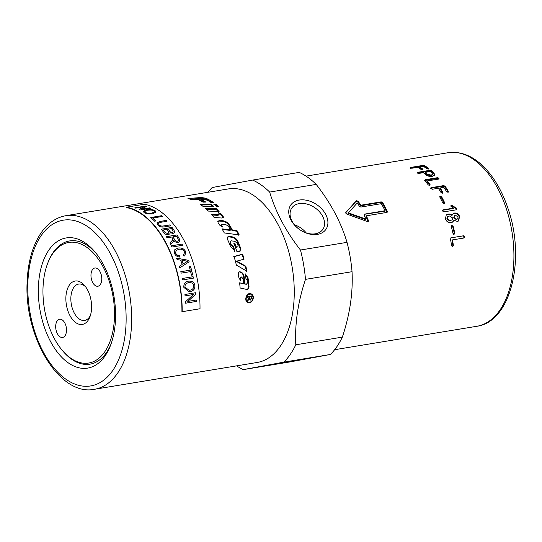 <?xml version="1.0" encoding="UTF-8"?>
<svg xmlns="http://www.w3.org/2000/svg" width="542" height="542" viewBox="0 0 542 542"><rect width="100%" height="100%" fill="white"/><g stroke="black" fill="none" stroke-linecap="round" stroke-linejoin="round"><path stroke-width="0.81" d="M238.846 235.397L236.685 231.177L232.078 230.621L228.758 225.032C227.2 222.87 224.998 221.624 222.152 221.292L219.517 221.075L217.748 221.597M221.902 226.827L221.339 225.187L221.644 224.584L221.773 225.547A87.96 50.128 80.6 0 1 222.715 227.044L219.673 225.106A87.96 50.128 -99.4 0 0 218.121 222.796L217.837 221.251L219.795 220.438L222.43 220.662C225.282 221 227.491 222.261 229.07 224.449A87.96 50.128 80.6 0 1 232.416 230.086L237.03 230.662A87.96 50.128 80.6 0 1 239.218 234.923L224.307 232.945A87.96 50.128 -99.4 0 0 222.003 228.859L230.492 229.855A87.96 50.128 -99.4 0 0 228.311 226.136L225.445 224.408L222.755 224.137L221.644 224.584M230.492 229.855L230.154 230.391L222.376 229.496M236.685 231.177L237.03 230.662M232.078 230.621L232.416 230.086M246.183 284.265L244.584 283.988L246.373 284.265L247.531 282.904A87.96 50.128 -99.4 0 0 247.22 280.302L245.926 278.602A87.96 50.128 -99.4 0 0 245.16 273.764L247.985 277.687A87.96 50.128 80.6 0 1 249.029 286.684C248.947 288.54 248.148 289.442 246.637 289.408L240.14 288.005A87.96 50.128 -99.4 0 0 239.598 282.822L243.724 283.696L239.097 282.836M246.129 289.347C247.64 289.381 248.439 288.486 248.521 286.65L247.484 277.741L244.855 273.947M244.584 283.988L243.568 276.386C243.06 273.988 241.779 272.518 239.727 271.982L239.198 271.921M240.174 280.634L239.855 278.378L240.966 277.03M243.724 283.696A87.96 50.128 -99.4 0 0 243.107 278.866L241.529 276.976L240.675 277.023M241.461 276.962L240.35 278.317A87.96 50.128 80.6 0 1 240.675 280.6L238.941 278.026A87.96 50.128 -99.4 0 0 238.277 274.076C238.189 272.545 238.785 271.793 240.065 271.827L240.214 271.854C242.267 272.402 243.554 273.893 244.069 276.312A87.96 50.128 80.6 0 1 245.092 283.994M239.435 271.84L240.065 271.827L239.578 271.948M190.161 199.199L198.365 198.568C201.854 198.331 204.72 198.67 206.969 199.585L212.539 202.769M213.805 202.762L211.394 202.776A87.96 50.128 -99.4 0 0 207.078 200.113L201.17 199.151L191.509 199.693A87.96 50.128 -99.4 0 0 187.972 198.514L198.372 197.715C201.868 197.478 204.747 197.823 207.024 198.751A87.96 50.128 80.6 0 1 213.805 202.762M239.76 251.556L240.248 248.731L237.545 241.861C236.278 239.279 234.266 237.735 231.509 237.24L228.954 236.888L227.328 237.281M234.584 251.413L232.918 246.861L230.797 245.059L229.889 242.884L230.411 241.149L230.289 242.464A87.96 50.128 80.6 0 1 231.204 244.666L233.331 246.481A87.96 50.128 80.6 0 1 235.018 251.082L230.513 246.434A87.96 50.128 -99.4 0 0 227.41 239.178L227.498 237.023L229.327 236.414L231.888 236.766C234.645 237.274 236.664 238.832 237.945 241.441A87.96 50.128 80.6 0 1 240.675 248.378L239.984 251.413L236.915 251.549A87.96 50.128 -99.4 0 0 233.907 243.548L235.032 243.724A87.96 50.128 80.6 0 1 236.312 246.976L237.857 246.888L238.073 245.634A87.96 50.128 -99.4 0 0 237.084 243.162L234.855 241.359L231.42 240.844L230.411 241.149M237.857 246.888L235.899 247.342L234.625 244.124L233.5 243.954M232.918 246.861L233.331 246.481M235.899 247.342L236.312 246.976M234.625 244.124L235.032 243.724M243.636 259.388L242.186 254.462L233.568 256.772M246.414 271.346L245.391 266.42L236.305 261.359L236.766 261.129L245.872 266.251A87.96 50.128 80.6 0 1 246.901 271.224L236.387 265.106A87.96 50.128 -99.4 0 0 234.015 256.488L242.626 254.171A87.96 50.128 80.6 0 1 244.096 259.151L236.766 261.129M242.186 254.462L242.626 254.171M245.391 266.42L245.872 266.251M252.985 297.68C252.877 295.756 252.05 294.57 250.519 294.123C246.569 292.985 244.334 301.108 248.148 302.226C250.878 302.592 252.491 301.074 252.985 297.68M250.519 294.123L247.511 294.624M246.007 300.471L248.148 302.226M250.39 302.077L247.708 302.551M250.336 293.615L252.545 295.776M253.371 297.612C252.809 301.406 251.007 303.086 247.965 302.666C243.771 301.399 246.217 292.436 250.594 293.656C252.315 294.15 253.243 295.465 253.371 297.612M223.202 217.613L221.285 214.896L219.029 213.501M219.212 214.178L218.988 213.453A87.96 50.128 -99.4 0 0 218.162 212.545L221.522 214.212A87.96 50.128 80.6 0 1 223.101 216.109L223.399 217.315L221.712 218.026L214.144 217.477A87.96 50.128 -99.4 0 0 211.427 214.286L218.087 214.666L219.212 214.178L218.982 214.869L217.85 215.357L212.091 215.032M218.175 211.482L216.095 209.436L206.367 209.198M216.278 208.69A87.96 50.128 80.6 0 1 219.11 211.529L208.365 211.082A87.96 50.128 -99.4 0 0 205.486 208.419L216.278 208.69L216.095 209.436M201.136 204.978L210.723 204.917L212.694 206.448M210.852 204.124A87.96 50.128 80.6 0 1 213.792 206.468L202.965 206.346A87.96 50.128 -99.4 0 0 199.991 204.192L210.852 204.124L210.723 204.917M200.757 200.872L202.01 200.818L204.409 202.105M202.071 199.984A87.96 50.128 80.6 0 1 205.804 202.078L202.986 202.139A87.96 50.128 -99.4 0 0 199.246 200.106L202.071 199.984L202.01 200.818M217.525 206.536L215.533 204.923L214.673 204.917M216.597 206.516A87.96 50.128 -99.4 0 0 213.663 204.131L215.669 204.138A87.96 50.128 80.6 0 1 218.595 206.556L216.597 206.516M215.533 204.923L215.669 204.138M251.136 296.691L249.787 296.914A87.96 50.128 80.6 0 1 249.801 298.31L250.492 299.408L251.156 298.249A87.96 50.128 -99.4 0 0 251.136 296.691L249.787 296.914M249.801 298.31L249.3 298.161L249.977 299.245M249.727 299.225L250.492 299.408M248.866 298.723L248.663 299.143L249.178 299.306L247.511 300.966A87.96 50.128 -99.4 0 0 247.518 300.153L249.327 297.741A87.96 50.128 -99.4 0 0 249.32 296.989L246.983 297.151M248.663 299.143L247.518 300.315M250.939 299.123L249.828 299.922M251.068 296.04L251.075 296.67M249.32 296.989L247.498 297.287A87.96 50.128 -99.4 0 0 247.491 296.63L251.576 295.959A87.96 50.128 80.6 0 1 251.61 298.147L250.492 300.078L250.065 300.051M248.974 298.757L249.381 298.879L249.178 299.306M249.977 299.909L250.492 300.078L249.381 298.879M228.467 188.907A87.96 50.128 80.6 0 1 292.226 267.552A87.96 50.128 80.6 0 1 257.071 362.49L94.464 389.285A87.96 50.128 -99.4 0 0 129.619 294.347A87.96 50.128 -99.4 0 0 65.86 215.702L228.467 188.907M182.18 311.691L181.922 311.603A87.96 50.128 -99.4 0 0 126.625 207.6L126.604 207.166A88.4 50.379 80.6 0 1 182.18 311.691L200.012 308.75A88.4 50.379 -99.4 0 0 144.429 204.226L126.604 207.166M306.237 232.918A18.834 13.32 34.6 0 0 294.408 224.767M196.163 300.044L196.285 301.454L185.588 303.215A88.4 50.379 -99.4 0 0 185.513 301.718L193.467 294.516L185.018 295.898M196.231 301.44L185.533 303.202M195.574 292.727L195.723 294.231L187.762 301.427L196.211 300.051A88.4 50.379 80.6 0 1 196.285 301.454M193.467 294.516L185.066 295.898A88.4 50.379 -99.4 0 0 184.93 294.489L195.628 292.727A88.4 50.379 80.6 0 1 195.777 294.231L187.817 301.433M183.155 263.9L183.115 263.927A88.312 50.325 80.6 0 0 181.956 260.397L181.997 260.363A88.4 50.379 80.6 0 1 183.155 263.9L187.756 261.217L181.997 260.363M183.115 263.927L187.756 261.217M179.91 265.892L182.146 264.523A88.4 50.379 -99.4 0 0 180.716 260.167L177.085 259.577A88.4 50.379 -99.4 0 0 176.57 258.148L188.65 260.323A88.4 50.379 80.6 0 1 189.138 261.806L179.748 267.87A88.4 50.379 -99.4 0 0 179.28 266.271L182.146 264.523M186.638 263.426L179.748 267.863M176.529 258.182L188.602 260.356L189.09 261.84M176.008 250.54L175.703 253.229C176.326 254.747 177.62 255.567 179.578 255.688L179.727 257.077M183.25 254.903L184.009 254.374L184.415 251.861C183.155 249.652 181.285 248.798 178.806 249.32L176.028 250.519L175.743 253.189C176.367 254.713 177.661 255.533 179.626 255.655L179.768 257.043C177.187 256.8 175.459 255.621 174.571 253.493L174.836 249.618L178.176 248.053C181.807 247.653 184.28 248.88 185.601 251.732L184.937 255.587M174.836 249.618L178.216 248.012C181.841 247.606 184.321 248.832 185.642 251.691L184.958 255.573L184.07 256.149L183.243 254.896L184.009 254.374M171.292 245.865L181.99 244.103L182.579 245.336M171.922 247.05A88.4 50.379 -99.4 0 0 171.326 245.817L182.024 244.056A88.4 50.379 80.6 0 1 182.62 245.289L171.922 247.05M153.928 210.913C152.709 210.045 150.48 209.842 147.241 210.289L144.66 211.495L145.283 212.328C146.706 213.236 148.874 213.507 151.78 213.128L154.531 211.814L153.928 210.913M144.66 211.536L145.27 212.41C146.692 213.318 148.86 213.582 151.774 213.202L154.524 211.854M143.176 211.38L146.36 209.869C150.161 209.3 153.081 209.605 155.127 210.791L156.008 212.078M144.07 212.532L143.176 211.339L146.374 209.788C150.168 209.212 153.088 209.524 155.141 210.709L156.015 212.037L152.634 213.772C148.969 214.205 146.116 213.792 144.07 212.532M139.084 209.666L144.057 206.739L135.656 208.121A88.4 50.379 -99.4 0 0 134.829 207.83L145.527 206.062A88.4 50.379 80.6 0 1 146.415 206.38L141.448 209.232L149.849 207.85A88.4 50.379 80.6 0 1 150.676 208.257L139.978 210.018A88.4 50.379 -99.4 0 0 139.091 209.585L144.057 206.739M141.448 209.232L149.843 207.932L150.669 208.338M134.822 207.911L145.52 206.15L146.408 206.468M150.751 217.579L161.469 215.736A88.4 50.379 80.6 0 1 162.282 216.475L152.851 218.026L155.832 221.034M161.448 215.818L162.268 216.549M152.851 218.026A88.4 50.379 80.6 0 1 155.852 220.96L154.592 221.17A88.4 50.379 -99.4 0 0 150.771 217.505L161.469 215.736M158.447 223.331L158.881 224.618C159.775 225.953 161.435 226.4 163.867 225.946L170.039 224.93L170.791 225.885M156.895 222.904L160.039 221.502L166.218 220.486L166.997 221.339M170.039 224.93L170.066 224.862A88.4 50.379 80.6 0 1 170.818 225.818L164.639 226.841C161.712 227.457 159.402 226.786 157.695 224.835L156.909 222.864L160.059 221.434L166.238 220.411A88.4 50.379 80.6 0 1 167.024 221.272L160.852 222.288L158.454 223.297L158.908 224.551C159.795 225.885 161.462 226.332 163.894 225.885L170.066 224.862M173.196 231.874L172.22 232.45L170.215 231.874L169.416 230.892A88.312 50.325 80.6 0 0 168.23 229.212L168.257 229.151A88.4 50.379 80.6 0 1 169.443 230.831L170.242 231.813L172.254 232.389L173.21 231.847L172.586 230.174A88.4 50.379 -99.4 0 0 171.489 228.616L168.257 229.151M168.792 232.938L167.756 233.561L165.181 232.674L164.653 231.969A88.312 50.325 80.6 0 0 163.291 230.025L163.318 229.964A88.4 50.379 80.6 0 1 164.68 231.908L165.208 232.613L167.79 233.5L168.806 232.904L168.257 231.156A88.4 50.379 -99.4 0 0 166.997 229.361L163.318 229.964M161.299 229.232L172.024 227.41A88.4 50.379 80.6 0 1 174.077 230.303L174.605 232.491L173.101 233.426L170.1 232.653L169.998 233.758M171.997 227.471L174.05 230.364L174.592 232.518M170.1 232.653L170.012 233.731L168.494 234.625C166.319 234.876 164.626 234.042 163.413 232.112A88.4 50.379 -99.4 0 0 161.326 229.171L172.024 227.41M178.311 240.675L177.37 241.231C176.225 241.461 175.229 240.824 174.375 239.334A88.312 50.325 80.6 0 0 172.966 236.861L172.993 236.807A88.4 50.379 80.6 0 1 174.409 239.279C175.262 240.777 176.258 241.407 177.403 241.183L178.311 240.675L178.108 238.981A88.4 50.379 -99.4 0 0 176.536 236.224L172.993 236.807M169.836 242.985L172.654 240.031L172.539 238.331A88.4 50.379 -99.4 0 0 171.773 237.01L167.017 237.796A88.4 50.379 -99.4 0 0 166.347 236.671L177.044 234.91A88.4 50.379 80.6 0 1 179.26 238.737L179.693 241.508L178.047 242.416C176.468 242.687 175.052 242.003 173.792 240.357L173.359 241.651M173.792 240.357L173.345 241.678M166.313 236.725L177.01 234.964L179.226 238.792L179.68 241.529M173.616 241.21L170.649 244.449A88.4 50.379 -99.4 0 0 169.87 242.931L172.654 240.031M189.233 266.664L190.493 266.454L192.667 274.97M180.757 271.738L190.235 270.16A88.4 50.379 -99.4 0 0 189.273 266.637L190.54 266.434A88.4 50.379 80.6 0 1 192.715 274.957L191.448 275.167A88.4 50.379 -99.4 0 0 190.601 271.583L181.163 273.134A88.4 50.379 -99.4 0 0 180.804 271.718L190.235 270.16M182.349 278.48L193.047 276.718L193.345 278.161M182.695 279.909A88.4 50.379 -99.4 0 0 182.397 278.466L193.094 276.698A88.4 50.379 80.6 0 1 193.392 278.148L182.695 279.909M188.575 282.673C185.947 283.29 184.768 284.774 185.039 287.131L189.09 290.302L189.883 290.214C192.627 289.638 193.894 288.148 193.677 285.729C193.433 283.412 191.732 282.396 188.575 282.673L188.325 282.721M188.528 282.687C185.892 283.297 184.714 284.78 184.991 287.138L189.09 290.302M187.878 281.257L188.27 281.183C191.997 280.783 194.192 282.226 194.842 285.526C195.086 288.913 193.474 290.979 190.005 291.732L189.023 291.826M183.826 287.341C183.623 283.906 185.12 281.847 188.318 281.169C192.051 280.77 194.239 282.219 194.89 285.519C195.14 288.913 193.528 290.979 190.052 291.732L189.05 291.826L183.826 287.341M187.905 281.251L188.27 281.183M103.251 267.125A61.131 34.837 80.6 0 1 107.858 346.514A61.131 34.837 80.6 0 1 62.059 350.112A61.131 34.837 80.6 0 1 47.737 263.202A61.131 34.837 80.6 0 1 103.251 267.125M110.934 344.272A62.452 35.589 80.6 0 1 106.428 352.632A62.452 35.589 80.6 0 1 62.764 350.959L62.059 350.112M47.737 263.202L48.136 262.172A62.452 35.589 80.6 0 1 95.9 253.053M87.553 289.923A21.992 12.534 80.6 0 1 89.884 316.948A21.992 12.534 80.6 0 1 72.445 319.421A21.992 12.534 80.6 0 1 67.425 288.933A21.992 12.534 80.6 0 1 84.735 285.681A21.992 12.534 80.6 0 1 87.553 289.923M85.711 286.948A18.421 10.494 -99.4 0 0 78.637 284.076A18.421 10.494 -99.4 0 0 71.273 303.96A18.421 10.494 -99.4 0 0 84.627 320.424A18.421 10.494 -99.4 0 0 90.406 315.437M92.431 269.713A9.234 5.264 80.6 0 1 94.87 268.005A9.234 5.264 80.6 0 1 101.564 276.257A9.234 5.264 80.6 0 1 97.872 286.23A9.234 5.264 80.6 0 1 91.761 280.349A9.234 5.264 80.6 0 1 92.431 269.713M65.033 335.749A9.234 5.264 80.6 0 1 62.601 337.456A9.234 5.264 80.6 0 1 55.901 329.197A9.234 5.264 80.6 0 1 59.593 319.231A9.234 5.264 80.6 0 1 65.711 325.112A9.234 5.264 80.6 0 1 65.033 335.749M450.727 237.924L463.166 235.878L464.27 236.827L463.566 238.08M452.516 239.889A87.96 50.128 80.6 0 1 453.383 245.519L452.631 246.786L451.567 245.817A87.96 50.128 -99.4 0 0 450.504 239.076L451.215 237.809L463.654 235.756L464.765 236.725L464.06 237.985L452.028 239.977L452.882 245.56L452.13 246.813M451.439 225.668L452.685 226.563L454.257 233.107L453.586 234.347M454.067 234.205L452.916 233.25A87.96 50.128 -99.4 0 0 451.33 226.644L451.96 225.425L453.146 226.339A87.96 50.128 80.6 0 1 454.738 232.952L454.23 234.164M454.433 215.547L453.722 217.803L456.249 219.585L457.279 219.083L456.696 219.3C457.794 218.975 458.186 218.169 457.882 216.881L455.314 215.086L454.636 215.364L454.162 217.498L456.696 219.3L456.249 219.585M447.516 216.685L446.804 218.941L449.332 220.723L451.168 220.208C452.252 219.889 452.651 219.083 452.353 217.796L449.785 215.994L447.719 216.502L447.245 218.636L449.779 220.438L451.168 220.208L450.72 220.492M446.08 214.937L448.627 214.28L451.926 215.37L453.207 213.589L454.582 213.02C456.913 212.87 458.613 214.063 459.684 216.583L458.39 221.055L457.34 221.427L454.074 220.269L452.265 222.274M453.004 213.778L454.155 213.365C456.486 213.216 458.18 214.388 459.25 216.888L458.166 221.17M454.074 220.269L452.719 222.01L450.422 222.566C448.112 222.681 446.445 221.475 445.422 218.934L446.29 214.747L449.054 213.927L452.36 215.038M442.455 210.296L453.22 208.507L453.627 208.114L451.005 206.407L451.5 205.276L456.168 207.925L456.818 208.656L456.31 209.808L443.871 211.861L442.557 211.001L443.071 209.849L453.627 208.114M450.883 205.757L451.852 205.872L455.754 208.318L456.499 209.768M442.597 210.059L443.071 209.849L442.665 210.249M456.764 209.618L456.31 209.808M451.005 205.499L451.5 205.276L451.107 205.703M439.731 196.78L441.364 197.444L444.304 203.575M444.081 203.629L442.719 202.83A87.96 50.128 -99.4 0 0 439.894 197.227L440.328 196.19L441.716 196.929A87.96 50.128 80.6 0 1 444.542 202.525L444.081 203.629L444.576 203.399M439.799 196.461L440.328 196.19L439.982 196.719M430.727 188.325L443.417 186.218L444.86 186.855L448.187 192.22M440.158 187.966A87.96 50.128 80.6 0 1 442.807 192.18L442.407 193.196L440.985 192.478A87.96 50.128 -99.4 0 0 438.336 188.264L432.34 189.253L430.876 188.602L431.249 187.654L443.708 185.601L445.158 186.245A87.96 50.128 80.6 0 1 448.342 191.265L447.949 192.281L446.527 191.57A87.96 50.128 -99.4 0 0 443.878 187.356L440.158 187.966L439.853 188.569L442.645 193.135M430.707 187.945L431.249 187.654L430.965 188.27M442.936 192.918L442.407 193.196M448.478 192.01L447.949 192.281M424.677 180.472L437.299 178.386L438.878 179.023M427.171 180.96A87.96 50.128 80.6 0 1 430.07 184.619L429.731 185.52L428.248 184.917A87.96 50.128 -99.4 0 0 424.759 180.574L425.084 179.741L437.529 177.688L439.02 178.223L438.708 179.063L427.171 180.96L426.927 181.645L429.942 185.472M439.02 178.223L438.708 179.063M385.064 210.73A87.96 50.128 -99.4 0 0 381.317 203.677L360.816 207.058L359.427 206.36A87.96 50.128 -99.4 0 0 357.293 202.898L348.398 212.884L365.918 219.11A87.96 50.128 -99.4 0 0 364.116 215.174L364.563 214.11L385.064 210.73L384.698 211.204L364.143 214.341M365.918 219.11L365.525 219.544L348.045 213.392L348.398 212.884M387.002 212.376L382.279 203.094L380.897 202.417L360.389 205.797L357.856 201.793L356.053 201.353L345.471 213.013M368.072 221.603L365.952 216.258L366.338 215.804A87.96 50.128 80.6 0 1 368.431 220.526L368.316 221.448L367.415 221.57L346.616 213.995L345.816 212.491L356.345 200.743L358.154 201.19A87.96 50.128 80.6 0 1 360.715 205.228L381.216 201.854L382.611 202.539A87.96 50.128 80.6 0 1 387.293 211.353L386.839 212.423L366.338 215.804M360.389 205.797L360.715 205.228M387.252 212.193L386.839 212.423M419.684 166.95A87.96 50.128 80.6 0 1 422.943 169.185L422.679 169.815L421.12 169.483A87.96 50.128 -99.4 0 0 417.862 167.254L411.866 168.244L410.294 167.993L410.558 167.451L423.017 165.398L424.576 165.635A87.96 50.128 80.6 0 1 428.485 168.271L428.221 168.901L426.662 168.569A87.96 50.128 -99.4 0 0 423.404 166.34L419.684 166.95L419.589 167.763L422.814 169.971M410.477 168.271L422.936 166.218L424.481 166.455L428.356 169.063M410.294 167.993L410.558 167.451L410.497 168.095M422.848 169.781L422.943 169.185L422.679 169.815M428.383 168.867L428.485 168.271L428.221 168.901M432.042 173.094A87.96 50.128 -99.4 0 0 430.314 171.523L425.206 172.363A87.96 50.128 80.6 0 1 426.933 173.935L431.195 175.168L432.55 174.267L432.042 173.094M432.55 174.267L432.353 174.998L430.998 175.893L426.75 174.68A87.079 49.627 80.6 0 0 425.043 173.122L425.206 172.363M417.347 173.122L429.82 171.069L431.351 171.448L433.681 173.535L434.576 175.222M429.969 170.296L431.507 170.683A87.96 50.128 80.6 0 1 433.864 172.796L434.718 174.87L432.414 176.428C429.549 176.739 427.116 176.008 425.111 174.233A87.96 50.128 -99.4 0 0 423.383 172.668L418.776 173.426L417.232 173.034L417.516 172.349L429.969 170.296L429.82 171.069M417.232 173.034L417.516 172.349L417.367 173.122M105.08 355.925A65.968 37.594 80.6 0 1 53.13 346.04A65.968 37.594 80.6 0 1 44.546 257.857A65.968 37.594 80.6 0 1 94.952 251.888A65.968 37.594 80.6 0 1 110.405 345.681A65.968 37.594 80.6 0 1 105.08 355.925M325.674 214.354A21.395 15.129 -145.4 0 1 322.402 232.62A21.395 15.129 -145.4 0 1 299.753 229.672A21.395 15.129 -145.4 0 1 294.265 201.8A21.395 15.129 -145.4 0 1 325.674 214.354M322.578 216.183A18.834 13.32 34.6 0 0 307.043 204.09A18.834 13.32 34.6 0 0 291.792 208.02A18.834 13.32 34.6 0 0 299.753 229.672A18.834 13.32 34.6 0 0 322.822 229.381A18.834 13.32 34.6 0 0 322.578 216.183M269.652 192.071C275.641 212.091 285.912 231.407 300.464 250.025L347.016 242.349C341.02 222.328 330.749 203.013 316.203 184.402L269.652 192.071A99.172 56.517 80.6 0 0 252.687 180.066L299.238 172.397A99.172 56.517 80.6 0 1 316.203 184.402M305.485 279.367C297.978 301.88 294.746 323.689 295.79 344.793L342.348 337.117C349.854 314.604 353.086 292.795 352.043 271.698L305.485 279.367A99.172 56.517 80.6 0 0 300.464 250.025M283.852 362.131L243.344 369.603L289.902 361.934L330.403 354.461L283.852 362.131A99.172 56.517 80.6 0 0 295.79 344.793M207.959 192.288A99.172 56.517 80.6 0 1 212.179 187.539L252.687 180.066M243.344 369.603A99.172 56.517 80.6 0 1 236.556 365.87M342.348 337.117A99.172 56.517 80.6 0 1 330.403 354.461M347.016 242.349A99.172 56.517 80.6 0 1 352.043 271.698M219.517 221.075L219.795 220.438M222.152 221.292L222.43 220.662M221.461 226.129L221.773 225.547M228.758 225.032L229.07 224.449M248.521 286.65L249.029 286.684M247.484 277.741L247.985 277.687M243.568 276.386L244.069 276.312M239.727 271.982L240.214 271.854M239.855 278.378L240.35 278.317M206.969 199.585L207.024 198.751M198.365 198.568L198.372 197.715M228.954 236.888L229.327 236.414M231.509 237.24L231.888 236.766M230.797 245.059L231.204 244.666M229.889 242.884L230.289 242.464M236.617 247.457L237.037 247.091M240.248 248.731L240.675 248.378M237.545 241.861L237.945 241.441M221.285 214.896L221.522 214.212M217.85 215.357L218.087 214.666M222.85 216.78L223.101 216.109M248.114 299.767L248.629 299.929M251.156 298.012L251.61 298.147M463.166 235.878L463.654 235.756M452.882 245.56L453.383 245.519M454.257 233.107L454.738 232.952M452.685 226.563L453.146 226.339M453.722 217.803L454.162 217.498M446.804 218.941L447.245 218.636M449.332 220.723L449.779 220.438M459.25 216.888L459.684 216.583M454.155 213.365L454.582 213.02M448.627 214.28L449.054 213.927M447.238 214.503L447.665 214.158M456.411 209.036L456.818 208.656M455.754 208.318L456.168 207.925M451.852 205.872L452.252 205.452M444.162 202.993L444.542 202.525M441.364 197.444L441.716 196.929M442.482 192.742L442.807 192.18M448.017 191.827L448.342 191.265M444.86 186.855L445.158 186.245M443.417 186.218L443.708 185.601M437.299 178.386L437.529 177.688M380.897 202.417L381.216 201.854M357.856 201.793L358.154 201.19M356.053 201.353L356.345 200.743M368.032 220.933L368.431 220.526M386.92 211.82L387.293 211.353M382.279 203.094L382.611 202.539M424.481 166.455L424.576 165.635M422.936 166.218L423.017 165.398M426.75 174.68L426.933 173.935M430.998 175.893L431.195 175.168M431.351 171.448L431.507 170.683M433.681 173.535L433.864 172.796M306.027 176.13L448.126 152.715A87.96 50.128 80.6 0 1 511.885 231.353A87.96 50.128 80.6 0 1 476.73 326.298L334.631 349.712M41.138 235.662A84.003 47.872 80.6 0 1 124.037 294.333A84.003 47.872 80.6 0 1 65.684 379.068A84.003 47.872 80.6 0 1 41.138 235.662M454.196 215.689L454.636 215.364M447.279 216.827L447.719 216.502M448.126 152.715C461.919 150.913 474.833 156.699 486.851 170.08C495.91 180.384 503.037 193.413 508.233 209.171C525.686 259.557 510.788 322.002 476.73 326.298M65.86 215.702C56.022 217.484 47.764 223.216 41.084 232.891C32.486 245.763 27.825 262.348 27.1 282.646C24.322 337.334 59.457 396.568 94.464 389.285"/></g></svg>
